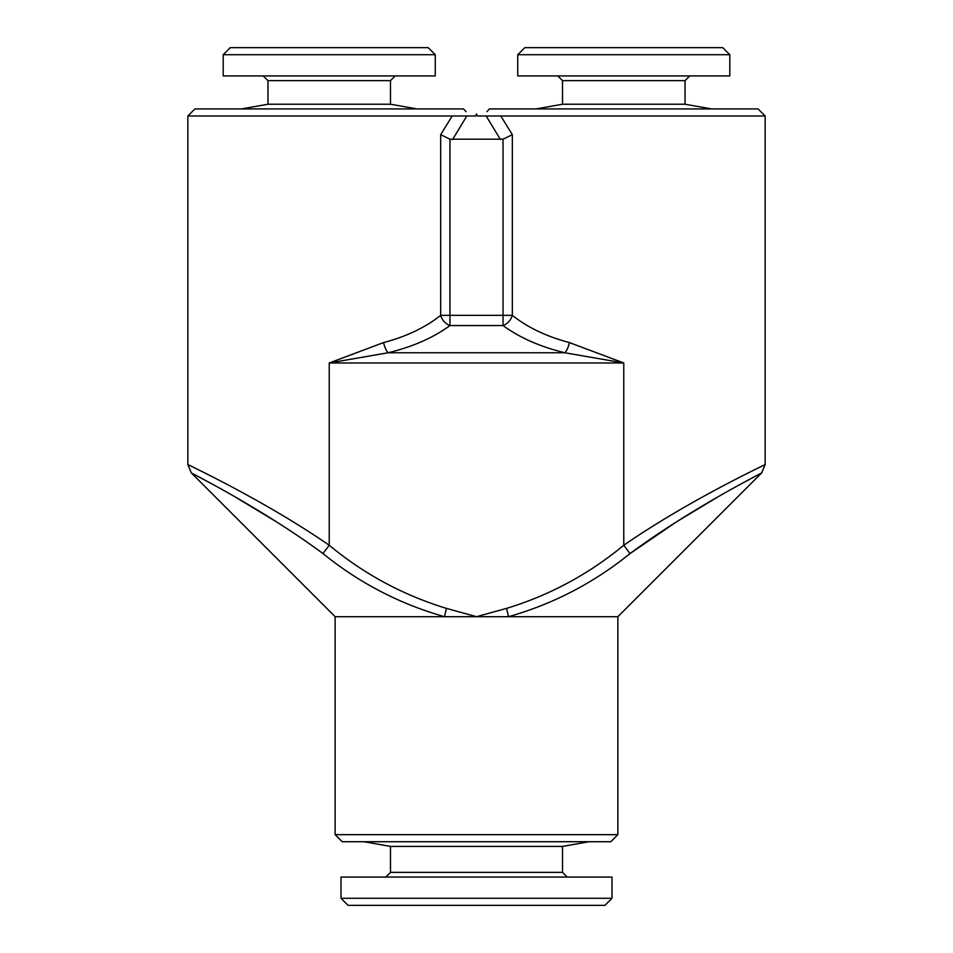 <?xml version="1.0" encoding="UTF-8"?>
<svg xmlns="http://www.w3.org/2000/svg" width="953" height="953" viewBox="0 0 953 953"><rect width="100%" height="100%" fill="white"/><g stroke="black" fill="none" stroke-linecap="round" stroke-linejoin="round"><path stroke-width="1.43" d="M263.254 75.93L267.972 80.636L390.492 80.636L390.492 104.234L267.972 104.234L241.454 108.916M435.259 54.714L223.193 54.714L223.193 75.93L435.259 75.93L435.259 54.714L428.195 47.65L230.269 47.65L223.193 54.714M610.813 841.725L342.187 841.725L335.122 834.661L617.878 834.661L610.813 841.725M617.878 834.661L617.878 616.698L444.515 616.698C399.831 604.011 359.317 582.974 322.972 553.574C262.182 508.545 190.112 472.474 191.303 472.879C190.636 472.736 262.611 508.842 322.972 553.574L329.226 545.247C264.017 500.17 187.014 464.361 187.848 464.552C186.443 464.111 263.54 499.86 329.226 545.247L329.226 362.974L388.133 352.765L564.867 352.765C540.208 346.761 519.611 337.696 503.041 325.557A11.781 8.458 126.5 0 0 512.333 315.36C527.617 327.487 546.641 336.564 569.394 342.568L623.774 362.974L329.226 362.974L383.606 342.568C406.359 336.564 425.383 327.487 440.667 315.36L440.667 134.671L452.199 115.98L187.848 115.98L194.924 108.916L463.539 108.916L466.088 111.692M486.912 111.692L489.461 108.916L758.076 108.916L765.152 115.98L477.298 115.98L476.5 113.955L475.702 115.98L452.449 115.98M468.126 115.98C465.171 109.75 465.171 109.75 468.126 115.98M329.226 545.247C363.986 574.051 403.036 595.089 446.397 608.371L476.5 616.698L506.603 608.371C549.631 595.268 588.692 574.23 623.774 545.247C688.983 500.17 765.986 464.361 765.152 464.552C766.557 464.111 689.46 499.86 623.774 545.247L630.028 553.574L676.082 522.125M557.791 75.93L562.508 80.636L685.028 80.636L685.028 104.234L562.508 104.234L536.003 108.916M729.807 54.714L517.741 54.714L517.741 75.93L729.807 75.93L729.807 54.714L722.731 47.65L524.805 47.65L517.741 54.714M567.214 877.07L562.508 872.364L390.492 872.364L390.492 846.407L562.508 846.407L589.014 841.725M341.007 898.286L611.993 898.286L611.993 877.07L341.007 877.07L341.007 898.286L348.083 905.35L604.917 905.35L611.993 898.286M500.801 115.98L512.333 134.671L512.333 315.36L503.041 315.36L503.041 139.186L449.959 139.186L449.959 315.36L503.041 315.36L503.041 325.557L449.959 325.557C433.389 337.696 412.792 346.761 388.133 352.765A11.781 4.42 -103.5 0 1 383.606 342.568M677.023 521.517L718.907 496.31M740.719 484.112L761.697 472.879L765.152 464.552L765.152 115.98M630.028 553.574C690.818 508.545 762.888 472.474 761.697 472.879C762.364 472.736 690.389 508.842 630.028 553.574C593.659 582.986 553.145 604.035 508.485 616.698L506.603 608.371M446.397 608.371L444.515 616.698L335.122 616.698L191.303 472.879L212.316 484.124M234.093 496.31L277.013 522.173M569.394 342.568A11.781 4.42 103.5 0 1 564.867 352.765L623.774 362.974L623.774 545.247M440.667 315.36A11.781 8.458 -126.5 0 0 449.959 325.557L449.959 315.36L440.667 315.36M503.041 139.186L512.333 134.671M440.667 134.671L449.959 139.186M484.874 115.98C487.829 109.75 487.829 109.75 484.874 115.98M466.839 115.98L452.568 139.543M500.432 139.543L486.161 115.98M390.492 104.234L416.997 108.916M390.492 80.636L395.209 75.93M187.848 115.98L187.848 464.552L191.303 472.879M685.028 104.234L711.546 108.916M685.028 80.636L689.746 75.93M390.492 846.407L363.986 841.725M390.492 872.364L385.786 877.07M562.508 872.364L562.508 846.407M562.508 80.636L562.508 104.234M617.878 616.698L761.697 472.879M335.122 616.698L335.122 834.661M267.972 80.636L267.972 104.234"/></g></svg>

